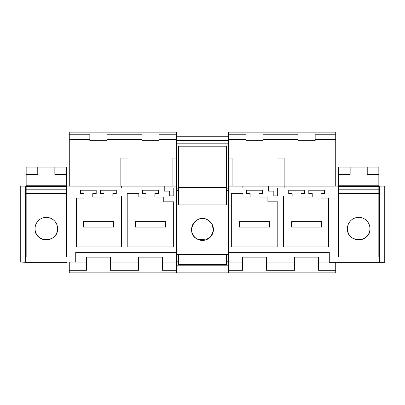 <?xml version="1.0" encoding="UTF-8"?>
<svg xmlns="http://www.w3.org/2000/svg" width="405" height="405" viewBox="0 0 405 405"><rect width="100%" height="100%" fill="white"/><g stroke="black" fill="none" stroke-linecap="round" stroke-linejoin="round"><path stroke-width="0.61" d="M100.561 190.203L100.561 193.62L103.979 193.62L103.979 197.032L92.775 197.032L92.775 193.62L96.193 193.62L96.193 190.203L80.479 190.203L80.479 193.62L83.891 193.62L83.891 198.06L76.504 198.06L76.504 246.918L121.611 246.918L121.611 196.01L112.863 196.01L112.863 193.62L116.275 193.62L116.275 190.203L100.561 190.203M176.469 188.041L176.469 186.103L164.233 186.103L164.233 191.099L169.7 191.099L169.7 195.878L173.198 195.878L173.198 188.041L176.469 188.041L176.469 252.376L75.73 252.376L75.73 262.075L66.947 262.075L86.422 262.075L86.422 257.16L110.332 257.16L110.332 262.075L138.48 262.075L138.48 257.16L162.395 257.16L138.48 257.16M164.233 186.103L138.009 186.103L138.009 188.041L121.328 188.041L121.328 186.103L66.947 186.103L66.947 262.075M173.674 246.918L173.674 201.811L163.767 201.811L163.767 197.032L154.877 197.032L154.877 193.62L158.294 193.62L158.294 190.203L142.58 190.203L142.58 193.62L145.997 193.62L145.997 197.032L138.829 197.032L138.829 193.271L127.2 193.271L127.2 246.918L173.674 246.918M138.009 186.103L121.328 186.103L127.96 186.103L127.96 158.092L120.857 158.092L120.857 186.103M106.915 139.406L106.915 134.789L141.897 134.789L141.897 139.406L106.915 139.406L106.915 140.667L89.834 140.667L89.834 139.406L69.27 139.406L69.27 186.103M172.915 186.103L172.915 158.092L176.469 158.092L176.469 186.103M89.834 139.406L89.834 134.789L69.27 134.789L69.27 132.126L176.469 132.126L176.469 158.092M176.469 139.406L158.978 139.406L158.978 140.667L141.897 140.667L141.897 139.406M176.469 134.789L158.978 134.789L158.978 139.406M69.27 134.789L69.27 139.406M86.422 262.075L86.422 270.277L69.27 270.277L69.27 272.874L228.531 272.874L176.469 272.874L176.469 265.179L228.531 265.179L228.531 272.874L335.73 272.874L335.73 270.277L318.578 270.277L318.578 257.16L294.668 257.16L318.578 257.16M69.27 270.277L69.27 262.283M25.611 262.075L20.25 262.075L20.25 186.103L25.611 186.103L25.611 262.283L66.947 262.283M66.947 186.103L25.611 186.103M176.469 270.277L162.395 270.277L162.395 262.075L176.469 262.075L176.469 252.376L75.73 252.376M162.395 262.075L162.395 257.16M138.48 262.075L138.48 270.277L110.332 270.277L110.332 262.075M228.531 270.277L242.605 270.277L242.605 262.075L228.531 262.075L228.531 265.179M318.578 262.075L338.053 262.075L338.053 186.103L379.389 186.103L379.389 262.075L384.75 262.283L329.27 262.283L329.27 252.376L228.531 252.376L228.531 254.426L176.469 254.426M335.73 134.789L315.166 134.789L315.166 139.406L335.73 139.406L335.73 132.126L228.531 132.126L228.531 134.789L246.022 134.789L246.022 139.406L228.531 139.406L228.531 186.103L242.134 186.103L242.134 188.041L228.531 188.041L228.531 252.376L329.27 252.376M178.585 204.889L178.585 146.205L226.415 146.205L226.415 204.889L178.585 204.889L226.415 204.889M228.531 136.227L176.469 136.227M226.415 254.426L226.415 264.673L178.585 264.673L178.585 254.426M226.415 190.902A1.706 1.706 0 0 1 227.438 190.563L228.531 190.563M228.531 188.153L226.415 188.153M176.469 262.086L176.469 265.179M207.795 219.925L212.159 224.375L213.384 230.485L211.071 236.272L205.968 239.856M205.861 239.887L197.286 239.097M197.26 239.082C184.564 232.915 195.681 212.539 207.74 219.895A10.93 10.93 0 0 1 212.093 234.728A10.93 10.93 0 0 1 197.26 239.082A10.93 10.93 0 0 1 192.907 224.248A10.93 10.93 0 0 1 207.74 219.895M178.585 190.563L176.469 190.563M226.415 192.937L178.585 192.937M226.415 187.469L178.585 187.469M178.585 188.153L176.469 188.153M294.668 257.16L294.668 270.277L266.52 270.277L266.52 257.16L242.605 257.16L266.52 257.16M294.668 262.075L266.52 262.075M228.531 262.086L228.531 254.426M242.605 262.075L242.605 257.16M338.053 186.103L284.168 186.103L284.168 188.041L277.319 188.041L277.319 195.878L273.82 195.878L273.82 191.099L268.358 191.099L268.358 186.103L242.134 186.103M292.137 193.62L292.137 196.01L283.368 196.01L283.368 246.934L328.511 246.934L328.511 198.06L321.109 198.06L321.109 193.62L324.521 193.62L324.521 190.203L308.807 190.203L308.807 193.62L312.225 193.62L312.225 197.032L301.021 197.032L301.021 193.62L304.438 193.62L304.438 190.203L288.725 190.203L288.725 193.62L292.137 193.62M259.003 193.62L262.42 193.62L262.42 190.203L246.706 190.203L246.706 193.62L250.123 193.62L250.123 197.032L242.954 197.032L242.954 193.271L231.326 193.271L231.326 246.918L277.8 246.918L277.8 201.811L267.892 201.811L267.892 197.032L259.003 197.032L259.003 193.62M315.166 139.406L315.166 140.667L298.085 140.667L298.085 139.406L263.103 139.406L263.103 140.667L246.022 140.667L246.022 139.406M284.143 186.103L284.143 158.092L277.04 158.092L277.04 186.103M335.73 270.277L335.73 262.283M263.103 139.406L263.103 134.789L298.085 134.789L298.085 139.406M335.73 139.406L335.73 186.103M232.085 186.103L232.085 158.092L228.531 158.092M384.75 262.075L384.75 186.103L379.389 186.103M284.168 186.103L268.358 186.103M242.134 188.041L228.531 188.041L228.531 186.103M228.531 134.789L228.531 139.406M338.053 256.304L338.529 256.304M378.842 256.304L379.389 256.304M338.053 190.37L338.529 190.37M378.842 190.37L379.389 190.37M20.25 262.075L25.611 262.283M66.947 256.304L66.466 256.304M26.158 256.304L25.611 256.304M66.947 190.37L66.466 190.37M26.158 190.37L25.611 190.37M113.405 221.631L83.344 221.631L83.344 227.094L113.405 227.094L113.405 221.631M165.468 221.631L135.407 221.631L135.407 227.094L165.468 227.094L165.468 221.631M269.593 221.631L239.532 221.631L239.532 227.094L269.593 227.094L269.593 221.631M321.656 221.631L291.595 221.631L291.595 227.094L321.656 227.094L321.656 221.631M57.586 228.633A11.274 11.274 0 0 0 46.312 217.358A11.274 11.274 0 0 0 35.038 228.633C34.344 243.172 58.274 243.172 57.586 228.633A11.274 11.274 0 0 1 46.312 239.907A11.274 11.274 0 0 1 35.038 228.633M37.771 167.073L37.771 174.358L26.158 174.358L26.158 167.073L54.852 167.073L54.852 174.358L66.466 174.358L66.466 185.763L26.158 185.763L26.158 186.103M26.158 262.283L26.158 262.966L66.466 262.966L66.466 262.283M26.158 193.413L66.466 193.413L66.466 256.988L26.158 256.988L26.158 186.614L66.466 186.614L66.466 189.788L26.158 189.788M26.158 174.358L26.158 185.763M66.466 193.413L66.466 189.788M66.466 186.103L66.466 185.763M54.852 167.073L66.466 167.073L66.466 174.358M369.957 228.633A11.274 11.274 0 0 0 358.683 217.358A11.274 11.274 0 0 0 347.414 228.633C346.72 243.172 370.651 243.172 369.957 228.633A11.274 11.274 0 0 1 358.683 239.907A11.274 11.274 0 0 1 347.414 228.633M350.143 167.073L350.143 174.358L338.529 174.358L338.529 167.073L367.224 167.073L367.224 174.358L378.842 174.358L378.842 185.763L338.529 185.763L338.529 186.103M338.529 262.283L338.529 262.966L378.842 262.966L378.842 262.283M338.529 193.413L378.842 193.413L378.842 256.988L338.529 256.988L338.529 186.614L378.842 186.614L378.842 189.788L338.529 189.788M338.529 174.358L338.529 185.763M378.842 193.413L378.842 189.788M378.842 186.103L378.842 185.763M367.224 167.073L378.842 167.073L378.842 174.358M176.469 143.805L228.531 143.805M228.531 140.424L176.469 140.424M226.415 261.812L228.531 261.812M176.469 261.812L178.585 261.812"/></g></svg>
